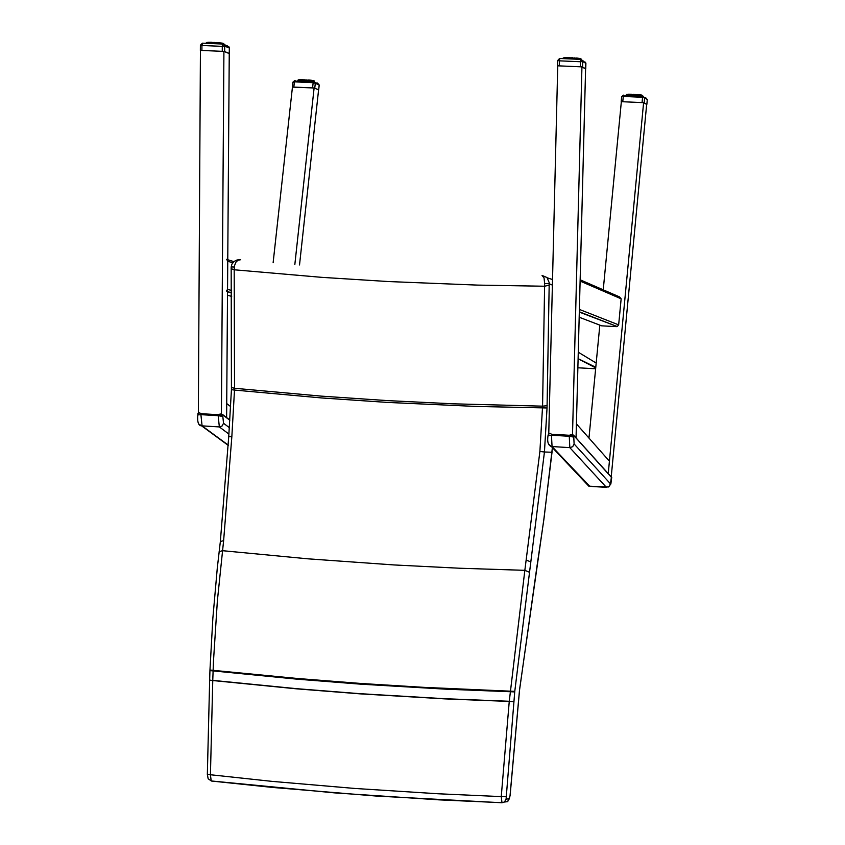<?xml version="1.0" encoding="UTF-8"?>
<svg xmlns="http://www.w3.org/2000/svg" width="845" height="845" viewBox="0 0 845 845"><rect width="100%" height="100%" fill="white"/><g stroke="black" fill="none" stroke-linecap="round" stroke-linejoin="round"><path stroke-width="1.27" d="M547.275 277.836L552.524 279.526M552.028 452.191L543.842 519.4L519.517 689.942L510.031 795.768L509.281 798.778L506.081 799.138L514.774 691.368L544.444 451.99L552.017 452.265M509.281 798.778L507.634 801.651L505.637 801.884M505.87 796.508L501.254 796.603L501.993 802.75L504.423 802.021L501.845 802.697L438.872 799.845L334.736 792.895L211.218 780.96L210.426 774.939L212.76 680.542L296.563 688.833L359.907 693.84L444.988 698.889L509.25 701.434L501.254 796.603L438.228 793.772L354.784 788.448L272.027 781.371L207.342 774.411L208.166 778.794L211.44 781.034L272.967 787.477L376.405 796.064L501.941 802.75M513.876 701.487L509.25 701.434L513.866 701.688M529.329 572.202L524.84 570.333L509.271 701.276L444.998 698.73L359.917 693.682L296.563 688.675L212.76 680.373L213.458 661.413L217.376 600.753L223.629 540.61L231.847 436.633L234.498 390.073L321.501 397.942L387.285 402.41L475.682 406.424L547.042 407.966L549.218 282.663L546.99 277.54L542.395 275.554M547.042 407.966L544.444 451.99L539.892 451.452L524.84 570.333L459.257 568.22L394.097 564.946L307.865 558.82L222.415 550.687L219.119 551.722M542.057 275.554L544.032 277.815L544.624 283.455L549.229 283.751L552.387 285.114M544.624 283.455L544.602 286.233L549.187 285.135M539.892 451.452L542.574 406.16L453.585 403.825L387.348 400.604L321.544 396.147L234.54 388.277L234.192 269.777L321.861 277.35L388.172 281.533L477.277 285.092L544.602 286.233L542.574 406.16L547.137 405.695M514.732 691.907L445.727 689.171L360.477 684.154L297.007 679.158L209.94 670.603L209.655 680.288L212.76 680.542L209.655 680.088M514.774 691.368L424.391 687.386L360.519 683.447L297.049 678.451L209.961 670.032L212.845 618.286L217.302 567.935L220.355 541.56L223.629 540.61M240.73 259.711L237.952 260.239L235.861 262.267L234.435 265.943L234.192 269.777L231.171 268.636L231.435 389.693L234.498 390.073L234.54 388.277L231.498 387.528M231.847 436.633L228.731 436.685L220.344 541.613M234.297 267.052L231.192 266.925L231.16 268.552M231.192 266.925L231.931 264.084L234.16 261.411L236.991 259.996L240.096 259.658M199.494 412.761L200.983 413.691L199.536 412.761M220.291 413.976L218.263 414.705L222.964 415.032L229.829 420.25M549.926 433.295L551.542 434.245L549.968 433.295M571.347 434.552L569.34 435.281L573.892 435.608L611.727 477.721M294.831 264.569L314.108 87.986L292.402 87.12M273.125 262.732L292.454 87.014M314.108 87.986L318.597 89.802L299.521 264.95M221.39 416.057L223.914 51.408L229.248 53.562L226.618 417.588L226.724 403.572L230.622 406.582M223.914 51.408L200.423 50.394L198.343 414.694M226.629 259.341L227.749 261.232L232.755 262.784M231.604 290.49L227.548 289.339L226.397 291.103M227.548 289.339L227.749 261.232M588.965 438.08L599.834 325.135M603.235 289.824L621.35 101.675L643.605 102.667L646.668 104.442L611.22 476.897M548.722 435.259L557.742 65.815L581.941 66.861L585.596 68.984L576.058 437.9L576.417 423.894L609.425 461.19L608.242 473.591L643.605 102.667M572.456 436.664L581.941 66.861M580.145 279.801L619.448 296.859L621.149 298.824L618.656 324.871L617.241 326.561L579.311 312.09M579.174 317.224L601.651 325.832L616.607 326.635M292.93 82.345L294.398 81.849L294.842 80.581L292.962 82.113M313.738 87.964L292.824 87.035M318.523 89.771L314.182 88.017M317.762 84.352L317.498 83.021L315.269 82.926L317.488 83.021L319.156 85.165M313.59 81.416L313.157 82.683L315.291 83.338L313.59 81.416M314.076 80.793L314.319 81.606M313.432 80.624L313.104 81.743M312.565 81.669L311.932 80.338L312.027 81.606M311.351 81.532L311.245 80.254L310.516 80.455L310.696 81.458M309.904 81.384L310.041 80.254L309.175 80.043L309.164 81.321M308.288 81.257L308.245 79.969L307.337 80.191L307.495 81.194M306.577 81.131L306.83 80.159L305.911 79.81L305.774 81.088M304.855 81.035L305.129 80.053L304.253 79.736L304.063 81.004M303.175 80.962L303.313 79.694L302.489 79.736L302.436 80.94M301.633 80.919L301.834 79.662L300.947 79.937L300.978 80.909M300.281 80.909L300.535 79.662L299.743 80.909M299.193 80.919L299.489 79.694L298.792 80.93M298.729 79.757L298.76 80.93M298.401 80.94L298.285 80.053M297.958 80.962L297.915 80.169M224.062 44.542L227.485 45.947L229.322 47.901M224.707 46.137L222.858 44.046L222.288 46.359L224.707 46.137L224.664 51.566L229.28 53.436L229.322 48.038L224.707 46.137M224.664 51.566L223.999 51.439M223.524 51.387L200.814 50.404M200.434 45.102L201.934 45.482L202.504 43.169L222.795 44.046M202.43 43.169L200.381 45.176L200.349 50.478M222.066 44.014L221.337 43L221.474 43.982M222.488 43.179L221.844 43.074L222.108 44.014L221.876 43.074M220.714 43.951L219.932 42.82L219.996 43.919M219.108 43.887L219.288 42.989L218.306 42.662L218.306 43.845M217.334 43.813L217.566 42.905L216.552 42.525L216.478 43.771M215.464 43.729L215.739 42.768L214.736 42.398L214.588 43.686M213.584 43.644L213.88 42.662L212.94 42.313L212.729 43.613M211.768 43.57L211.926 42.282L211.07 42.303L210.975 43.539M211.06 42.303L210.849 43.528L210.32 42.25L209.37 42.546L209.402 43.465M208.662 43.433L208.926 42.261L208.028 43.412M207.5 43.391L207.817 42.303L207.078 43.37L207.12 42.63M206.687 43.348L207.025 42.387L206.55 42.704M206.233 43.338L206.349 42.588M223.756 43.517L224.031 44.51M223.069 43.338L223.333 44.13M621.191 101.738L621.645 96.837L623.283 96.436L623.621 95.147L621.677 96.763M621.328 101.854L621.645 96.837L623.325 95.158M643.225 102.646L621.719 101.685M646.615 104.41L643.658 102.689M645.717 98.58L645.569 97.566L644.619 97.534L645.559 97.566L647.281 99.668M642.897 95.992L642.57 97.291L644.64 97.946L642.897 95.992M642.327 95.411L642.622 96.404M642.38 95.422L642.327 96.351L641.788 95.041L641.946 96.298M641.513 95.263L641.461 96.224L640.837 94.893L640.954 96.161M640.299 96.087L640.14 94.798L639.676 96.024M638.894 95.95L638.788 94.651L637.996 94.872L638.176 95.886M637.31 95.823L637.246 94.524L636.348 94.746L636.517 95.76M635.588 95.696L635.841 94.703L634.891 94.365L634.775 95.654M633.834 95.601L634.109 94.608L633.201 94.281L633.021 95.569M632.102 95.527L632.398 94.534L631.574 94.228L631.331 95.506M630.486 95.485L630.666 94.207L629.757 94.482L629.789 95.474M629.05 95.464L629.282 94.207L628.458 94.492L628.458 95.474M627.846 95.474L628.141 94.228L627.391 95.485M626.948 95.506L627.275 94.291L626.758 94.598M626.536 94.439L626.24 95.548L626.293 94.703M582.448 60.333L585.902 63.28M582.733 61.516L580.842 59.382L580.399 61.738L582.733 61.516L582.596 67.019L585.754 68.857L585.891 63.375L582.733 61.516M582.596 67.019L582.004 66.892M581.54 66.84L558.144 65.836M559.812 58.485L557.7 60.502L559.411 60.84L559.865 58.485L580.79 59.382M559.538 58.506L557.7 60.502L557.584 65.889M581.075 59.076L580.578 58.654L580.61 59.382M579.543 59.33L578.793 58.305L578.941 59.308M579.85 58.485L579.269 58.379M578.033 58.199L577.441 58.125L577.526 59.245M576.67 59.213L576.734 58.115L575.857 57.967L575.878 59.171M574.917 59.129L575.139 58.22L574.114 57.83L574.051 59.097M573.037 59.055L573.311 58.083L572.276 57.703L572.149 59.013M571.125 58.97L571.188 57.65L570.111 57.914L570.238 58.928M569.245 58.886L569.372 57.587L568.336 57.787L568.41 58.854M567.491 58.812L567.692 57.544L566.699 57.851L566.741 58.78M565.939 58.749L566.192 57.555L565.305 58.717M564.661 58.696L564.956 57.597L564.228 57.925M563.699 58.654L564.037 57.671L563.488 58.009M581.244 59.446L580.98 58.823M552.345 447.554L552.017 452.191M506.081 799.138L504.423 802.021L507.634 801.651L510.084 795.758L519.559 689.964L537.177 564.882M530.913 561.957L526.403 560.14M577.864 367.786L595.64 368.769M578.096 358.829L595.725 367.871M596.19 363.054L578.265 352.207M197.931 413.448L199.145 413.152M229.354 427.644L223.524 423.26L222.837 416.511L218.179 415.677L218.263 414.705L200.983 413.691L200.899 414.663L197.804 414.927M221.622 414.219L222.964 415.032L222.837 416.511M222.552 414.546L221.675 414.23M228.33 445.157L202.082 425.901L200.899 414.663L218.179 415.677L219.341 426.926L222.15 425.943L223.524 423.26M228.308 445.442L201.596 425.838L219.341 426.926L228.91 434.055M198.353 412.962L197.804 414.906C197.202 422.13 198.459 425.774 201.596 425.838L199.251 424.306M548.204 434.108L549.599 433.696M573.892 435.502L611.421 477.119L610.428 483.794L574.104 443.942L573.776 437.108L569.266 436.274L569.34 435.281L551.542 434.245L551.458 435.228L548.078 435.608M572.646 434.784L573.892 435.608L573.776 437.108M573.459 435.112L572.688 434.795M589.81 486.34L552.06 446.604L551.458 435.228L569.266 436.274L569.826 447.649L572.72 446.667L574.104 443.942M611.717 477.393L610.861 483.984L608.516 486.974L588.817 486.181L551.341 446.498L569.826 447.649L606.372 487.311L609.118 486.382L610.428 483.794M586.103 483.308L589.525 486.329L606.678 487.364M548.764 433.453L548.035 435.502C547.042 441.713 548.151 445.378 551.341 446.498L548.754 444.333M233.875 261.623L227.759 259.721M231.688 296.415L227.506 295.243M227.527 291.779L231.636 292.94M621.149 298.824L580.114 281.079M579.374 309.418L618.656 324.871M294.842 80.581L296.912 81.426M313.284 81.933L296.87 81.173L313.326 81.775C302.193 80.719 297.039 80.655 297.831 81.595M293.828 87.056L294.398 81.849L313.157 82.683L312.587 87.891M318.66 89.697L319.178 84.944L315.291 83.338L314.762 88.123M317.498 83.021L319.209 85.049M315.259 82.863L315.037 82.292M296.912 81.363L296.88 81.965M298.507 79.789L298.158 80.951M299.489 79.694L300.07 79.673L299.415 80.909M300.535 79.662L301.274 79.662M301.834 79.662L302.69 79.683M309.798 80.106L310.654 80.191M311.488 80.56L311.425 81.532L311.245 80.254L311.932 80.338M312.386 80.402L312.956 80.497M312.618 81.68L312.671 80.719L312.882 81.711M312.587 81.669L312.65 80.729M311.488 80.581L311.794 81.574M310.041 80.254L310.464 81.437M308.446 81.268L308.509 80.275L308.932 81.3M306.777 81.141L307.337 80.191L307.284 81.183M305.066 81.046L305.637 80.085L305.573 81.078M303.408 80.972L303.957 80L303.894 80.993M301.876 80.93L302.489 79.736M300.957 79.937L300.904 80.909M300.524 80.909L301.169 79.683M298.602 80.93L298.813 80.032M201.902 50.425L201.934 45.482L222.288 46.359L222.256 51.302M207.817 42.303L208.44 42.271M208.926 42.261L209.549 42.282M208.916 43.444L209.718 42.25M210.32 42.25L211.239 42.261M218.992 42.725L219.932 42.82M220.703 42.947L221.337 43M222.161 43.444L222.436 44.024M210.109 43.496L210.426 42.556L210.363 43.507M223.175 43.644L223.545 44.204M220.619 42.915L221.221 43.972M219.246 43.887L219.299 43.063L219.732 43.908M217.514 43.813L217.566 42.905L218.052 43.834M215.686 43.739L215.739 42.768L216.235 43.76M213.827 43.655L214.44 42.694L214.376 43.686M212.032 43.581L212.613 42.609L212.549 43.602M209.38 42.556L209.328 43.465M207.743 43.401L208.081 42.609M206.888 43.359L207.088 42.683M206.402 43.338L206.455 42.789M223.851 43.824L223.862 44.384M623.621 95.147L625.205 96.055M642.665 96.583L625.215 95.95L642.696 96.414L631.849 95.517L625.828 95.58L625.078 95.834L626.134 96.182M622.776 101.706L623.283 96.436L642.57 97.291L642.063 102.562M645.569 97.566L647.312 99.583L646.858 104.357L647.291 99.509L644.64 97.946L644.175 102.794M625.215 95.95L625.184 96.52M627.001 94.323L626.557 95.527M627.275 94.291L627.36 95.485M628.141 94.228L628.786 94.218L628.416 95.474L628.458 94.492M629.282 94.207L629.937 94.228M629.293 95.474L630.074 94.207M638.788 94.651L639.612 94.746M640.425 95.126L640.362 96.098L640.172 94.809L640.837 94.893M641.492 96.235L641.408 95.01M626.377 95.538L626.43 94.651M626.177 95.548L626.282 94.756M642.38 95.464L642.443 96.372M641.556 95.305L641.735 96.267M640.436 95.136L640.721 96.14M638.915 94.693L639.433 96.003M637.457 95.834L637.521 94.83L637.933 95.865M635.778 95.707L635.841 94.703L636.285 95.749M634.046 95.612L634.109 94.608L634.563 95.643M632.335 95.538L632.398 94.534L632.842 95.559M630.729 95.496L630.793 94.492L631.194 95.506M629.757 94.482L629.694 95.474L629.757 94.482M628.078 95.474L628.448 94.524M627.159 95.496L627.412 94.577M559.284 65.847L559.411 60.84L580.399 61.738L580.272 66.755M564.956 57.597L565.654 57.566M566.192 57.555L566.879 57.576M567.713 57.555L568.664 57.566M576.533 58.03L577.441 58.125M578.202 58.263L578.793 58.305M579.586 58.759L579.818 59.34M578.223 59.277L578.265 58.527L578.688 59.298M563.108 58.632L563.14 58.083M578.286 59.277L578.329 58.548L578.297 59.277M576.712 58.094L577.262 59.234M575.086 59.139L575.139 58.22L575.614 59.161M573.248 59.066L573.311 58.083L573.808 59.087M571.357 58.981L571.421 57.978L571.917 59.002M569.498 58.896L570.111 57.914L570.048 58.928M567.755 58.823L568.336 57.787M566.203 58.759L566.984 57.544M566.699 57.861L566.636 58.78L566.689 57.851M564.904 58.706L565.379 57.745M563.921 58.664L564.175 57.978M563.298 58.632L563.393 58.073M537.188 564.851L544.011 518.534L552.387 447.596M209.94 670.603L209.961 670.032M209.655 680.288L207.342 774.411M231.435 389.693L228.731 436.685M578.107 358.639L595.778 367.279M229.851 420.039L222.922 414.779M231.636 292.782L227.527 291.62M579.311 311.763L617.241 326.561M294.725 80.624L296.912 81.511M292.37 87.088L292.898 82.218L294.641 80.592M318.702 89.728L319.209 85.07M300.947 79.937L300.894 80.909M229.333 53.478L229.375 47.985M229.375 47.964L228.784 46.549M209.37 42.546L209.317 43.465M623.504 95.253L625.194 96.235M585.775 68.878L585.606 62.192M557.563 65.91L557.7 60.502M568.262 58.844L568.326 57.819"/></g></svg>
